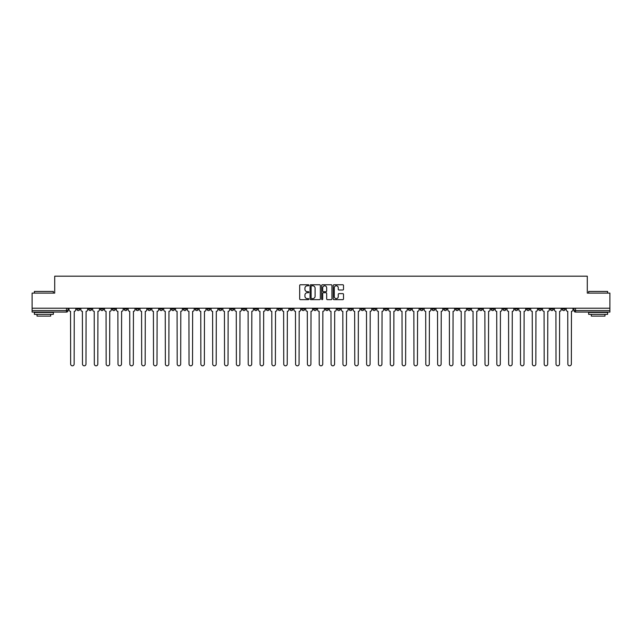 <?xml version="1.0" encoding="UTF-8"?>
<svg xmlns="http://www.w3.org/2000/svg" width="642" height="642" viewBox="0 0 642 642"><rect width="100%" height="100%" fill="white"/><g stroke="black" fill="none" stroke-linecap="round" stroke-linejoin="round"><path stroke-width="0.96" d="M308.858 285.273A0.522 0.522 0 0 0 308.337 284.751L300.424 284.751A0.746 0.746 0 0 0 299.678 285.497L299.678 298.907A0.746 0.746 0 0 0 300.424 299.653L308.337 299.653A0.522 0.522 0 0 0 308.858 299.132A0.522 0.522 0 0 0 308.337 298.61L307.309 298.61A2.383 2.383 0 0 1 304.926 296.227L304.926 295.103A2.383 2.383 0 0 1 307.309 292.72L308.337 292.72A0.522 0.522 0 0 0 308.858 292.198A0.522 0.522 0 0 0 308.337 291.677L307.309 291.677A2.383 2.383 0 0 1 304.926 289.293L304.926 288.178A2.383 2.383 0 0 1 307.309 285.794L308.337 285.794A0.522 0.522 0 0 0 308.858 285.273M467.464 308.216L467.464 309.051L470.498 309.051A1.517 1.517 0 0 1 468.981 310.567A1.517 1.517 0 0 1 467.464 309.051L467.464 308.216M396.435 308.216L396.435 309.051L399.468 309.051A1.517 1.517 0 0 1 397.952 310.567A1.517 1.517 0 0 1 396.435 309.051L396.435 308.216M384.59 308.216L384.59 309.051L387.632 309.051A1.517 1.517 0 0 1 386.107 310.567A1.517 1.517 0 0 1 384.59 309.051L384.59 308.216M313.561 308.216L313.561 309.051L316.602 309.051A1.517 1.517 0 0 1 315.078 310.567A1.517 1.517 0 0 1 313.561 309.051L313.561 308.216M301.724 308.216L301.724 309.051L304.757 309.051A1.517 1.517 0 0 1 303.241 310.567A1.517 1.517 0 0 1 301.724 309.051L301.724 308.216M289.887 308.216L289.887 309.051L292.921 309.051A1.517 1.517 0 0 1 291.404 310.567A1.517 1.517 0 0 1 289.887 309.051L289.887 308.216M266.213 308.216L266.213 309.051L269.247 309.051A1.517 1.517 0 0 1 267.73 310.567A1.517 1.517 0 0 1 266.213 309.051L266.213 308.216M242.532 309.051L242.532 308.216L242.532 309.051A1.517 1.517 0 0 0 244.048 310.567A1.517 1.517 0 0 1 242.532 309.051L245.565 309.051A1.517 1.517 0 0 1 244.048 310.567A1.517 1.517 0 0 0 245.565 309.051L245.565 308.216L245.565 309.051M230.695 309.051L230.695 308.216L230.695 309.051A1.517 1.517 0 0 0 232.211 310.567A1.517 1.517 0 0 1 230.695 309.051L233.728 309.051A1.517 1.517 0 0 1 232.211 310.567M218.858 309.051L218.858 308.216L218.858 309.051A1.517 1.517 0 0 0 220.375 310.567A1.517 1.517 0 0 1 218.858 309.051L221.891 309.051A1.517 1.517 0 0 1 220.375 310.567A1.517 1.517 0 0 0 221.891 309.051L221.891 308.216L221.891 309.051M207.021 308.216L207.021 309.051L210.054 309.051A1.517 1.517 0 0 1 208.538 310.567A1.517 1.517 0 0 1 207.021 309.051L207.021 308.216M195.184 308.216L195.184 309.051L198.218 309.051A1.517 1.517 0 0 1 196.701 310.567A1.517 1.517 0 0 1 195.184 309.051L195.184 308.216M183.339 308.216L183.339 309.051L186.381 309.051A1.517 1.517 0 0 1 184.856 310.567A1.517 1.517 0 0 1 183.339 309.051L183.339 308.216M171.502 309.051L171.502 308.216L171.502 309.051A1.517 1.517 0 0 0 173.019 310.567A1.517 1.517 0 0 1 171.502 309.051L174.536 309.051A1.517 1.517 0 0 1 173.019 310.567M147.829 309.051L147.829 308.216L147.829 309.051A1.517 1.517 0 0 0 149.345 310.567A1.517 1.517 0 0 1 147.829 309.051L150.862 309.051A1.517 1.517 0 0 1 149.345 310.567A1.517 1.517 0 0 0 150.862 309.051L150.862 308.216L150.862 309.051M135.992 309.051L135.992 308.216L135.992 309.051A1.517 1.517 0 0 0 137.508 310.567A1.517 1.517 0 0 1 135.992 309.051L139.025 309.051A1.517 1.517 0 0 1 137.508 310.567A1.517 1.517 0 0 0 139.025 309.051L139.025 308.216L139.025 309.051M124.147 309.051L124.147 308.216L124.147 309.051A1.517 1.517 0 0 0 125.671 310.567A1.517 1.517 0 0 1 124.147 309.051L127.188 309.051A1.517 1.517 0 0 1 125.671 310.567A1.517 1.517 0 0 0 127.188 309.051L127.188 308.216L127.188 309.051M112.31 309.051L112.31 308.216L112.31 309.051A1.517 1.517 0 0 0 113.827 310.567A1.517 1.517 0 0 1 112.31 309.051L115.351 309.051A1.517 1.517 0 0 1 113.827 310.567M100.473 309.051L100.473 308.216L100.473 309.051A1.517 1.517 0 0 0 101.99 310.567A1.517 1.517 0 0 1 100.473 309.051L103.506 309.051A1.517 1.517 0 0 1 101.99 310.567A1.517 1.517 0 0 0 103.506 309.051L103.506 308.216L103.506 309.051M88.636 309.051L88.636 308.216L88.636 309.051A1.517 1.517 0 0 0 90.153 310.567A1.517 1.517 0 0 1 88.636 309.051L91.67 309.051A1.517 1.517 0 0 1 90.153 310.567A1.517 1.517 0 0 0 91.67 309.051L91.67 308.216L91.67 309.051M342.772 290.007A0.746 0.746 0 0 0 343.51 289.261L343.51 285.497A0.746 0.746 0 0 0 342.772 284.751L333.976 284.751A0.746 0.746 0 0 0 333.238 285.497L333.238 298.907A0.746 0.746 0 0 0 333.976 299.653L342.772 299.653A0.746 0.746 0 0 0 343.51 298.907L343.51 294.365A0.746 0.746 0 0 0 342.772 293.619L339.008 293.619A0.746 0.746 0 0 0 338.262 294.365L338.262 296.612A1.99 1.99 0 0 1 336.272 298.61A1.99 1.99 0 0 1 334.281 296.612L334.281 287.785A1.99 1.99 0 0 1 336.272 285.794A1.99 1.99 0 0 1 338.262 287.785L338.262 289.261A0.746 0.746 0 0 0 339.008 290.007L342.772 290.007M32.1 308.216L32.1 293.113L54.714 293.113L54.714 276.188L587.286 276.188L587.286 293.113L609.9 293.113L609.9 308.216L32.1 308.216L32.1 310.567L67.996 310.567L67.996 308.216M320.35 285.497A0.746 0.746 0 0 0 319.604 284.751L310.816 284.751A0.746 0.746 0 0 0 310.07 285.497L310.07 298.907A0.746 0.746 0 0 0 310.816 299.653L319.604 299.653A0.746 0.746 0 0 0 320.35 298.907L320.35 285.497M322.396 284.751L331.184 284.751A0.746 0.746 0 0 1 331.93 285.497L331.93 298.907A0.746 0.746 0 0 1 331.184 299.653L327.428 299.653A0.746 0.746 0 0 1 326.682 298.907L326.682 293.466A0.746 0.746 0 0 0 325.935 292.72L323.44 292.72A0.746 0.746 0 0 0 322.693 293.466L322.693 299.132A0.522 0.522 0 0 1 322.172 299.653A0.522 0.522 0 0 1 321.65 299.132L321.65 285.497A0.746 0.746 0 0 1 322.396 284.751M574.004 308.216L574.004 310.567L609.9 310.567L609.9 312.084L575.521 312.084A1.517 1.517 0 0 1 574.004 310.567M609.9 308.216L609.9 310.567M67.996 310.567A1.517 1.517 0 0 1 66.479 312.084L32.1 312.084L32.1 310.567M565.201 308.216L565.201 309.051A1.517 1.517 0 0 1 563.684 310.567A1.517 1.517 0 0 1 562.167 309.051A1.517 1.517 0 0 0 563.684 310.567A1.517 1.517 0 0 0 565.201 309.051L562.167 309.051L562.167 308.216M553.364 308.216L553.364 309.051A1.517 1.517 0 0 1 551.847 310.567A1.517 1.517 0 0 1 550.33 309.051L553.364 309.051M550.33 308.216L550.33 309.051M541.527 308.216L541.527 309.051A1.517 1.517 0 0 1 540.01 310.567A1.517 1.517 0 0 1 538.494 309.051L541.527 309.051M538.494 308.216L538.494 309.051M529.69 309.051L529.69 308.216L529.69 309.051A1.517 1.517 0 0 1 528.173 310.567A1.517 1.517 0 0 1 526.649 309.051L529.69 309.051A1.517 1.517 0 0 1 528.173 310.567M526.649 308.216L526.649 309.051M517.853 308.216L517.853 309.051A1.517 1.517 0 0 1 516.328 310.567A1.517 1.517 0 0 1 514.812 309.051A1.517 1.517 0 0 0 516.328 310.567M514.812 308.216L514.812 309.051L517.853 309.051M506.008 308.216L506.008 309.051A1.517 1.517 0 0 1 504.492 310.567A1.517 1.517 0 0 1 502.975 309.051L506.008 309.051A1.517 1.517 0 0 1 504.492 310.567M502.975 308.216L502.975 309.051M494.171 308.216L494.171 309.051A1.517 1.517 0 0 1 492.655 310.567A1.517 1.517 0 0 1 491.138 309.051A1.517 1.517 0 0 0 492.655 310.567M491.138 308.216L491.138 309.051L494.171 309.051M482.335 308.216L482.335 309.051A1.517 1.517 0 0 1 480.818 310.567A1.517 1.517 0 0 1 479.301 309.051L482.335 309.051M479.301 308.216L479.301 309.051M470.498 308.216L470.498 309.051A1.517 1.517 0 0 1 468.981 310.567M458.661 308.216L458.661 309.051A1.517 1.517 0 0 1 457.144 310.567A1.517 1.517 0 0 1 455.619 309.051L458.661 309.051M455.619 308.216L455.619 309.051M446.816 308.216L446.816 309.051A1.517 1.517 0 0 1 445.299 310.567A1.517 1.517 0 0 1 443.782 309.051L446.816 309.051M443.782 308.216L443.782 309.051M434.979 308.216L434.979 309.051A1.517 1.517 0 0 1 433.462 310.567A1.517 1.517 0 0 1 431.946 309.051A1.517 1.517 0 0 0 433.462 310.567M431.946 308.216L431.946 309.051L434.979 309.051M423.142 308.216L423.142 309.051A1.517 1.517 0 0 1 421.625 310.567A1.517 1.517 0 0 1 420.109 309.051L423.142 309.051M420.109 308.216L420.109 309.051M411.305 308.216L411.305 309.051A1.517 1.517 0 0 1 409.789 310.567A1.517 1.517 0 0 1 408.272 309.051L411.305 309.051M408.272 308.216L408.272 309.051M399.468 308.216L399.468 309.051M387.632 308.216L387.632 309.051L387.632 308.216M375.787 308.216L375.787 309.051A1.517 1.517 0 0 1 374.27 310.567A1.517 1.517 0 0 1 372.753 309.051L375.787 309.051M372.753 308.216L372.753 309.051M363.95 308.216L363.95 309.051A1.517 1.517 0 0 1 362.433 310.567A1.517 1.517 0 0 1 360.916 309.051L363.95 309.051M360.916 308.216L360.916 309.051M352.113 308.216L352.113 309.051A1.517 1.517 0 0 1 350.596 310.567A1.517 1.517 0 0 1 349.079 309.051L352.113 309.051M349.079 308.216L349.079 309.051M340.276 308.216L340.276 309.051A1.517 1.517 0 0 1 338.759 310.567A1.517 1.517 0 0 1 337.243 309.051L340.276 309.051M337.243 308.216L337.243 309.051M328.439 308.216L328.439 309.051A1.517 1.517 0 0 1 326.922 310.567A1.517 1.517 0 0 1 325.398 309.051L328.439 309.051M325.398 308.216L325.398 309.051M316.602 308.216L316.602 309.051A1.517 1.517 0 0 1 315.078 310.567M304.757 308.216L304.757 309.051M292.921 309.051L292.921 308.216L292.921 309.051A1.517 1.517 0 0 1 291.404 310.567M281.084 308.216L281.084 309.051A1.517 1.517 0 0 1 279.567 310.567A1.517 1.517 0 0 1 278.05 309.051A1.517 1.517 0 0 0 279.567 310.567A1.517 1.517 0 0 0 281.084 309.051L278.05 309.051L278.05 308.216M269.247 309.051L269.247 308.216L269.247 309.051A1.517 1.517 0 0 1 267.73 310.567M257.41 308.216L257.41 309.051A1.517 1.517 0 0 1 255.893 310.567A1.517 1.517 0 0 1 254.368 309.051A1.517 1.517 0 0 0 255.893 310.567M254.368 308.216L254.368 309.051L257.41 309.051M233.728 308.216L233.728 309.051L233.728 308.216M210.054 309.051L210.054 308.216L210.054 309.051A1.517 1.517 0 0 1 208.538 310.567M198.218 309.051L198.218 308.216L198.218 309.051A1.517 1.517 0 0 1 196.701 310.567M186.381 309.051L186.381 308.216L186.381 309.051A1.517 1.517 0 0 1 184.856 310.567M174.536 308.216L174.536 309.051L174.536 308.216M162.699 309.051L162.699 308.216L162.699 309.051A1.517 1.517 0 0 1 161.182 310.567A1.517 1.517 0 0 1 159.665 309.051L162.699 309.051A1.517 1.517 0 0 1 161.182 310.567M159.665 308.216L159.665 309.051M115.351 308.216L115.351 309.051L115.351 308.216M79.833 308.216L79.833 309.051A1.517 1.517 0 0 1 78.316 310.567A1.517 1.517 0 0 1 76.799 309.051A1.517 1.517 0 0 0 78.316 310.567A1.517 1.517 0 0 0 79.833 309.051L79.833 308.216M76.799 308.216L76.799 309.051L79.833 309.051M311.635 285.794A0.522 0.522 0 0 0 311.113 286.316L311.113 298.089A0.522 0.522 0 0 0 311.635 298.61L312.71 298.61A2.383 2.383 0 0 0 315.094 296.227L315.094 288.178A2.383 2.383 0 0 0 312.71 285.794L311.635 285.794M326.682 287.825A1.99 1.99 0 0 0 324.683 285.834A1.99 1.99 0 0 0 322.693 287.825L322.693 290.938A0.746 0.746 0 0 0 323.44 291.677L325.935 291.677A0.746 0.746 0 0 0 326.682 290.938L326.682 287.825M69.015 308.216L69.015 309.805A1.517 1.517 0 0 0 70.54 311.322L70.652 364.062A1.741 1.741 0 0 0 72.394 365.812A1.741 1.741 0 0 0 74.143 364.062L74.255 311.322A1.517 1.517 0 0 0 75.772 309.805L75.772 308.216M80.86 308.216L80.86 309.805A1.517 1.517 0 0 0 82.377 311.322L82.489 364.062A1.741 1.741 0 0 0 84.23 365.812A1.741 1.741 0 0 0 85.98 364.062L86.092 311.322A1.517 1.517 0 0 0 87.609 309.805L87.609 308.216M92.697 308.216L92.697 309.805A1.517 1.517 0 0 0 94.214 311.322L94.326 364.062A1.741 1.741 0 0 0 96.075 365.812A1.741 1.741 0 0 0 97.817 364.062L97.929 311.322A1.517 1.517 0 0 0 99.446 309.805L99.446 308.216M34.379 291.444L53.35 291.444L34.379 291.444L34.379 293.113M53.35 314.363L34.379 314.363L34.379 312.461L53.35 312.461L53.35 314.363M50.694 314.363L50.694 316.105L37.035 316.105L37.035 314.363M588.65 291.444L607.621 291.444L588.65 291.444L588.65 293.113M607.621 314.363L588.65 314.363L588.65 312.461L607.621 312.461L607.621 314.363M604.965 314.363L604.965 316.105L591.306 316.105L591.306 314.363M104.534 308.216L104.534 309.805A1.517 1.517 0 0 0 106.05 311.322L106.163 364.062A1.741 1.741 0 0 0 107.912 365.812A1.741 1.741 0 0 0 109.654 364.062L109.766 311.322A1.517 1.517 0 0 0 111.291 309.805L111.291 308.216M116.371 308.216L116.371 309.805A1.517 1.517 0 0 0 117.887 311.322L118 364.062A1.741 1.741 0 0 0 119.749 365.812A1.741 1.741 0 0 0 121.49 364.062L121.611 311.322A1.517 1.517 0 0 0 123.128 309.805L123.128 308.216M128.207 308.216L128.207 309.805A1.517 1.517 0 0 0 129.724 311.322L129.845 364.062A1.741 1.741 0 0 0 131.586 365.812A1.741 1.741 0 0 0 133.335 364.062L133.448 311.322A1.517 1.517 0 0 0 134.964 309.805L134.964 308.216M140.052 308.216L140.052 309.805A1.517 1.517 0 0 0 141.569 311.322L141.681 364.062A1.741 1.741 0 0 0 143.423 365.812A1.741 1.741 0 0 0 145.172 364.062L145.285 311.322A1.517 1.517 0 0 0 146.801 309.805L146.801 308.216M151.889 308.216L151.889 309.805A1.517 1.517 0 0 0 153.406 311.322L153.518 364.062A1.741 1.741 0 0 0 155.268 365.812A1.741 1.741 0 0 0 157.009 364.062L157.121 311.322A1.517 1.517 0 0 0 158.638 309.805L158.638 308.216M163.726 308.216L163.726 309.805A1.517 1.517 0 0 0 165.243 311.322L165.355 364.062A1.741 1.741 0 0 0 167.105 365.812A1.741 1.741 0 0 0 168.846 364.062L168.958 311.322A1.517 1.517 0 0 0 170.475 309.805L170.475 308.216M175.563 308.216L175.563 309.805A1.517 1.517 0 0 0 177.08 311.322L177.192 364.062A1.741 1.741 0 0 0 178.941 365.812A1.741 1.741 0 0 0 180.683 364.062L180.803 311.322A1.517 1.517 0 0 0 182.32 309.805L182.32 308.216M187.4 308.216L187.4 309.805A1.517 1.517 0 0 0 188.917 311.322L189.037 364.062A1.741 1.741 0 0 0 190.778 365.812A1.741 1.741 0 0 0 192.528 364.062L192.64 311.322A1.517 1.517 0 0 0 194.157 309.805L194.157 308.216M199.237 308.216L199.237 309.805A1.517 1.517 0 0 0 200.761 311.322L200.874 364.062A1.741 1.741 0 0 0 202.615 365.812A1.741 1.741 0 0 0 204.365 364.062L204.477 311.322A1.517 1.517 0 0 0 205.994 309.805L205.994 308.216M211.082 308.216L211.082 309.805A1.517 1.517 0 0 0 212.598 311.322L212.711 364.062A1.741 1.741 0 0 0 214.452 365.812A1.741 1.741 0 0 0 216.202 364.062L216.314 311.322A1.517 1.517 0 0 0 217.831 309.805L217.831 308.216M222.918 308.216L222.918 309.805A1.517 1.517 0 0 0 224.435 311.322L224.548 364.062A1.741 1.741 0 0 0 226.297 365.812A1.741 1.741 0 0 0 228.038 364.062L228.151 311.322A1.517 1.517 0 0 0 229.667 309.805L229.667 308.216M234.755 308.216L234.755 309.805A1.517 1.517 0 0 0 236.272 311.322L236.384 364.062A1.741 1.741 0 0 0 238.134 365.812A1.741 1.741 0 0 0 239.875 364.062L239.988 311.322A1.517 1.517 0 0 0 241.512 309.805L241.512 308.216M246.592 308.216L246.592 309.805A1.517 1.517 0 0 0 248.109 311.322L248.221 364.062A1.741 1.741 0 0 0 249.971 365.812A1.741 1.741 0 0 0 251.712 364.062L251.833 311.322A1.517 1.517 0 0 0 253.349 309.805L253.349 308.216M258.429 308.216L258.429 309.805A1.517 1.517 0 0 0 259.946 311.322L260.066 364.062A1.741 1.741 0 0 0 261.808 365.812A1.741 1.741 0 0 0 263.557 364.062L263.669 311.322A1.517 1.517 0 0 0 265.186 309.805L265.186 308.216M270.266 308.216L270.266 309.805A1.517 1.517 0 0 0 271.791 311.322L271.903 364.062A1.741 1.741 0 0 0 273.644 365.812A1.741 1.741 0 0 0 275.394 364.062L275.506 311.322A1.517 1.517 0 0 0 277.023 309.805L277.023 308.216M282.111 308.216L282.111 309.805A1.517 1.517 0 0 0 283.628 311.322L283.74 364.062A1.741 1.741 0 0 0 285.481 365.812A1.741 1.741 0 0 0 287.231 364.062L287.343 311.322A1.517 1.517 0 0 0 288.86 309.805L288.86 308.216M293.948 308.216L293.948 309.805A1.517 1.517 0 0 0 295.464 311.322L295.577 364.062A1.741 1.741 0 0 0 297.326 365.812A1.741 1.741 0 0 0 299.068 364.062L299.18 311.322A1.517 1.517 0 0 0 300.697 309.805L300.697 308.216M305.785 308.216L305.785 309.805A1.517 1.517 0 0 0 307.301 311.322L307.414 364.062A1.741 1.741 0 0 0 309.163 365.812A1.741 1.741 0 0 0 310.905 364.062L311.025 311.322A1.517 1.517 0 0 0 312.542 309.805L312.542 308.216M317.621 308.216L317.621 309.805A1.517 1.517 0 0 0 319.138 311.322L319.259 364.062A1.741 1.741 0 0 0 321 365.812A1.741 1.741 0 0 0 322.741 364.062L322.862 311.322A1.517 1.517 0 0 0 324.379 309.805L324.379 308.216M329.458 308.216L329.458 309.805A1.517 1.517 0 0 0 330.975 311.322L331.095 364.062A1.741 1.741 0 0 0 332.837 365.812A1.741 1.741 0 0 0 334.586 364.062L334.699 311.322A1.517 1.517 0 0 0 336.215 309.805L336.215 308.216M341.303 308.216L341.303 309.805A1.517 1.517 0 0 0 342.82 311.322L342.932 364.062A1.741 1.741 0 0 0 344.674 365.812A1.741 1.741 0 0 0 346.423 364.062L346.536 311.322A1.517 1.517 0 0 0 348.052 309.805L348.052 308.216M353.14 308.216L353.14 309.805A1.517 1.517 0 0 0 354.657 311.322L354.769 364.062A1.741 1.741 0 0 0 356.519 365.812A1.741 1.741 0 0 0 358.26 364.062L358.372 311.322A1.517 1.517 0 0 0 359.889 309.805L359.889 308.216M364.977 308.216L364.977 309.805A1.517 1.517 0 0 0 366.494 311.322L366.606 364.062A1.741 1.741 0 0 0 368.356 365.812A1.741 1.741 0 0 0 370.097 364.062L370.209 311.322A1.517 1.517 0 0 0 371.734 309.805L371.734 308.216M376.814 308.216L376.814 309.805A1.517 1.517 0 0 0 378.331 311.322L378.443 364.062A1.741 1.741 0 0 0 380.192 365.812A1.741 1.741 0 0 0 381.934 364.062L382.054 311.322A1.517 1.517 0 0 0 383.571 309.805L383.571 308.216M388.651 308.216L388.651 309.805A1.517 1.517 0 0 0 390.167 311.322L390.288 364.062A1.741 1.741 0 0 0 392.029 365.812A1.741 1.741 0 0 0 393.779 364.062L393.891 311.322A1.517 1.517 0 0 0 395.408 309.805L395.408 308.216M400.488 308.216L400.488 309.805A1.517 1.517 0 0 0 402.012 311.322L402.125 364.062A1.741 1.741 0 0 0 403.866 365.812A1.741 1.741 0 0 0 405.616 364.062L405.728 311.322A1.517 1.517 0 0 0 407.245 309.805L407.245 308.216M412.333 308.216L412.333 309.805A1.517 1.517 0 0 0 413.849 311.322L413.962 364.062A1.741 1.741 0 0 0 415.703 365.812A1.741 1.741 0 0 0 417.452 364.062L417.565 311.322A1.517 1.517 0 0 0 419.082 309.805L419.082 308.216M424.169 308.216L424.169 309.805A1.517 1.517 0 0 0 425.686 311.322L425.798 364.062A1.741 1.741 0 0 0 427.548 365.812A1.741 1.741 0 0 0 429.289 364.062L429.402 311.322A1.517 1.517 0 0 0 430.918 309.805L430.918 308.216M436.006 308.216L436.006 309.805A1.517 1.517 0 0 0 437.523 311.322L437.635 364.062A1.741 1.741 0 0 0 439.385 365.812A1.741 1.741 0 0 0 441.126 364.062L441.239 311.322A1.517 1.517 0 0 0 442.763 309.805L442.763 308.216M447.843 308.216L447.843 309.805A1.517 1.517 0 0 0 449.36 311.322L449.472 364.062A1.741 1.741 0 0 0 451.222 365.812A1.741 1.741 0 0 0 452.963 364.062L453.083 311.322A1.517 1.517 0 0 0 454.6 309.805L454.6 308.216M459.68 308.216L459.68 309.805A1.517 1.517 0 0 0 461.197 311.322L461.317 364.062A1.741 1.741 0 0 0 463.059 365.812A1.741 1.741 0 0 0 464.808 364.062L464.92 311.322A1.517 1.517 0 0 0 466.437 309.805L466.437 308.216M471.525 308.216L471.525 309.805A1.517 1.517 0 0 0 473.042 311.322L473.154 364.062A1.741 1.741 0 0 0 474.895 365.812A1.741 1.741 0 0 0 476.645 364.062L476.757 311.322A1.517 1.517 0 0 0 478.274 309.805L478.274 308.216M483.362 308.216L483.362 309.805A1.517 1.517 0 0 0 484.879 311.322L484.991 364.062A1.741 1.741 0 0 0 486.732 365.812A1.741 1.741 0 0 0 488.482 364.062L488.594 311.322A1.517 1.517 0 0 0 490.111 309.805L490.111 308.216M495.199 308.216L495.199 309.805A1.517 1.517 0 0 0 496.715 311.322L496.828 364.062A1.741 1.741 0 0 0 498.577 365.812A1.741 1.741 0 0 0 500.319 364.062L500.431 311.322A1.517 1.517 0 0 0 501.948 309.805L501.948 308.216M507.036 308.216L507.036 309.805A1.517 1.517 0 0 0 508.552 311.322L508.665 364.062A1.741 1.741 0 0 0 510.414 365.812A1.741 1.741 0 0 0 512.156 364.062L512.276 311.322A1.517 1.517 0 0 0 513.793 309.805L513.793 308.216M518.872 308.216L518.872 309.805A1.517 1.517 0 0 0 520.389 311.322L520.51 364.062A1.741 1.741 0 0 0 522.251 365.812A1.741 1.741 0 0 0 524 364.062L524.113 311.322A1.517 1.517 0 0 0 525.629 309.805L525.629 308.216M530.709 308.216L530.709 309.805A1.517 1.517 0 0 0 532.234 311.322L532.346 364.062A1.741 1.741 0 0 0 534.088 365.812A1.741 1.741 0 0 0 535.837 364.062L535.95 311.322A1.517 1.517 0 0 0 537.466 309.805L537.466 308.216M542.554 308.216L542.554 309.805A1.517 1.517 0 0 0 544.071 311.322L544.183 364.062A1.741 1.741 0 0 0 545.925 365.812A1.741 1.741 0 0 0 547.674 364.062L547.787 311.322A1.517 1.517 0 0 0 549.303 309.805L549.303 308.216M554.391 308.216L554.391 309.805A1.517 1.517 0 0 0 555.908 311.322L556.02 364.062A1.741 1.741 0 0 0 557.77 365.812A1.741 1.741 0 0 0 559.511 364.062L559.623 311.322A1.517 1.517 0 0 0 561.14 309.805L561.14 308.216M566.228 308.216L566.228 309.805A1.517 1.517 0 0 0 567.745 311.322L567.857 364.062A1.741 1.741 0 0 0 569.606 365.812A1.741 1.741 0 0 0 571.348 364.062L571.46 311.322A1.517 1.517 0 0 0 572.985 309.805L572.985 308.216M66.479 308.216L66.479 312.084M575.521 308.216L575.521 312.084M53.35 293.113L53.35 291.444M607.621 293.113L607.621 291.444"/></g></svg>
